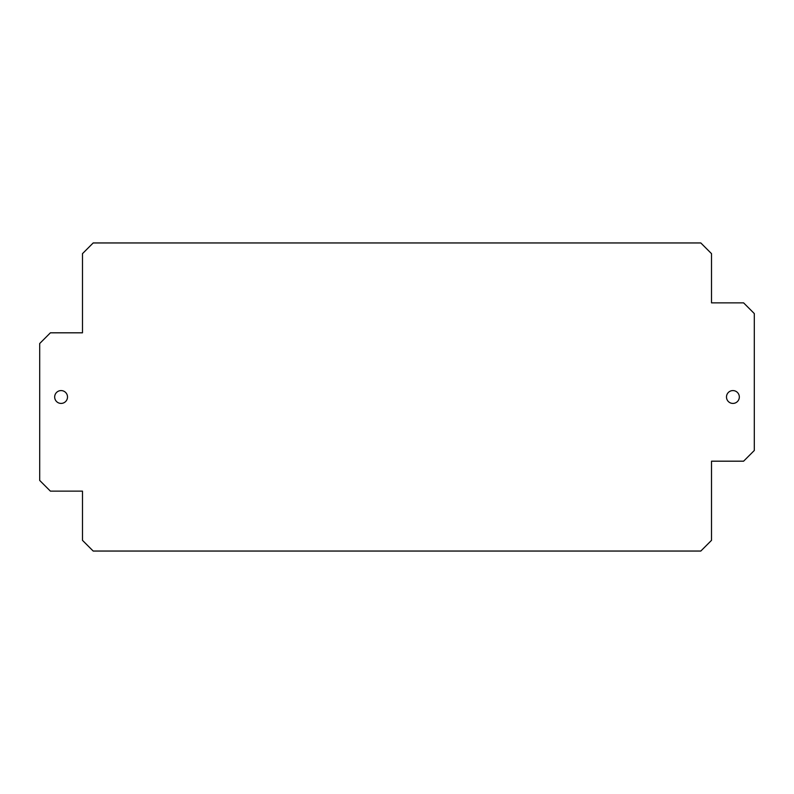<?xml version="1.0" encoding="UTF-8"?>
<svg xmlns="http://www.w3.org/2000/svg" width="794" height="794" viewBox="0 0 794 794"><rect width="100%" height="100%" fill="white"/><g stroke="black" fill="none" stroke-linecap="round" stroke-linejoin="round"><path stroke-width="1.19" d="M54.677 397A6.421 6.421 0 0 0 61.098 403.421A6.421 6.421 0 0 0 67.51 397A6.421 6.421 0 0 0 61.098 390.579A6.421 6.421 0 0 0 54.677 397M739.323 397A6.421 6.421 0 0 0 732.902 390.579A6.421 6.421 0 0 0 726.49 397A6.421 6.421 0 0 0 732.902 403.421A6.421 6.421 0 0 0 739.323 397M711.513 253.653L711.513 302.861L743.601 302.861L754.3 313.561L754.3 450.486L743.601 461.185L711.513 461.185L711.513 540.347L700.814 551.046L93.186 551.046L82.487 540.347L82.487 491.139L50.399 491.139L39.7 480.439L39.7 343.514L50.399 332.815L82.487 332.815L82.487 253.653L93.186 242.954L700.814 242.954L711.513 253.653"/></g></svg>
